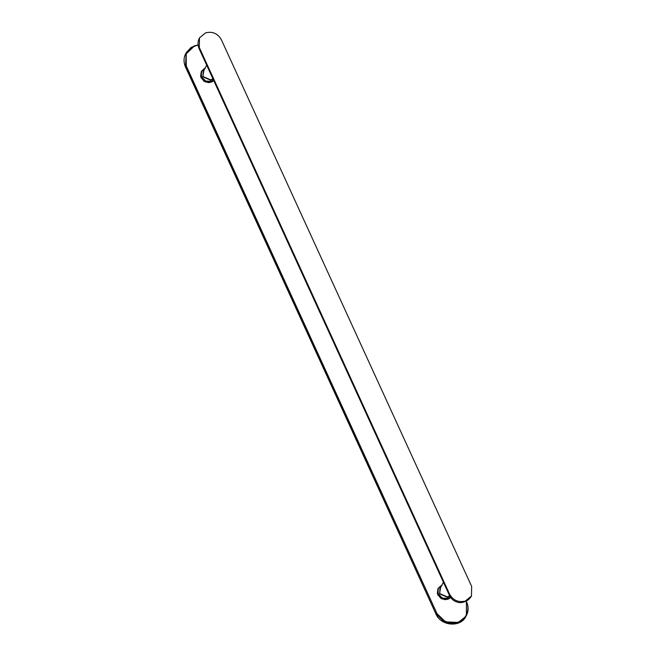 <?xml version="1.0" encoding="UTF-8"?>
<svg xmlns="http://www.w3.org/2000/svg" width="657" height="657" viewBox="0 0 657 657"><rect width="100%" height="100%" fill="white"/><g stroke="black" fill="none" stroke-linecap="round" stroke-linejoin="round"><path stroke-width="0.99" d="M471.652 586.414L471.488 595.998L465.345 601.048C458.504 602.707 453.264 600.457 449.643 594.289L199.293 47.476L199.465 37.901L205.608 32.85C212.449 31.191 217.681 33.441 221.302 39.601L471.652 586.414M449.643 594.289L449.478 595.472L199.128 48.659L199.293 47.476M449.585 595.694L447.573 596.967L439.788 593.616L439.87 588.869L443.418 582.233M440.633 587.44L439.476 593.813L447.639 597.328L449.733 595.998M450.332 597.024L448.107 598.346L442.506 598.116L438.433 594.183C437.053 590.085 438.276 587.103 442.104 585.247M441.874 585.116L438.227 588.253L438.12 594.38L442.35 598.461L448.164 598.699L450.513 597.295M437.932 588.795L437.348 593.6L440.699 598.297L445.282 599.71L448.895 598.798L450.62 597.451L447.877 599.25L442.062 599.012L437.825 594.93L437.932 588.795L441.956 585.075M212.86 78.651L210.848 79.924L203.062 76.573L203.144 71.818L206.692 65.183M203.908 70.398L202.75 76.762L210.913 80.277L213.008 78.963M213.509 80.064L211.382 81.296L205.781 81.066L201.707 77.14C200.328 73.034 201.551 70.061 205.386 68.205M205.148 68.073L201.502 71.202L201.395 77.337L205.625 81.419L211.439 81.657L213.648 80.376M201.214 71.753L200.631 76.557L203.974 81.254L208.565 82.659L212.178 81.747L213.739 80.573L211.152 82.199L205.337 81.961L201.099 77.879L201.214 71.753L205.23 68.032M185.742 53.554C183.566 57.865 183.484 62.341 185.504 66.998L435.854 613.81C440.765 626.137 460.606 627.829 465.953 616.34L457.839 623.238L445.118 622.713L435.862 613.778L185.512 66.965L186.186 52.741L186.26 65.955L185.89 54.046L194.472 45.99L198.127 45.152M466.61 602.067L466.191 601.155M185.512 66.965L185.947 66.152L436.609 612.767L186.26 65.955M198.11 44.98L194.3 45.842L186.186 52.741L191.072 47.427L198.102 44.963M466.027 601.237L466.626 602.108L466.207 601.147M436.609 612.767C439.262 620.241 451.137 625.349 458.216 622.056C465.887 620.077 470.404 609.096 466.421 602.099L466.396 615.519C468.572 611.207 468.655 606.731 466.634 602.083M435.862 613.778L436.297 612.956L445.553 621.892L458.274 622.417L465.953 616.34M471.488 595.998C467.915 602.395 460.401 603.381 457.403 602.141C453.765 601.098 451.121 598.872 449.478 595.472M199.465 37.901C197.675 41.432 197.568 45.021 199.128 48.659"/></g></svg>
